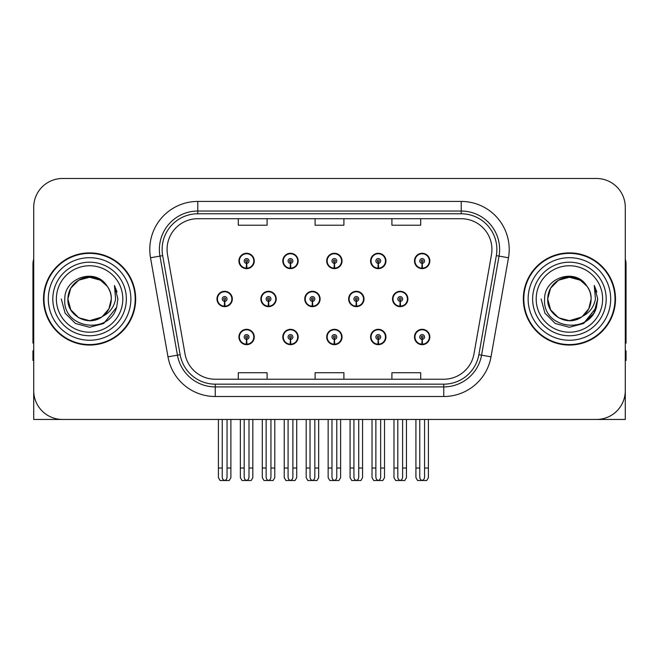 <?xml version="1.0" encoding="UTF-8"?>
<svg xmlns="http://www.w3.org/2000/svg" width="659" height="659" viewBox="0 0 659 659"><rect width="100%" height="100%" fill="white"/><g stroke="black" fill="none" stroke-linecap="round" stroke-linejoin="round"><path stroke-width="0.99" d="M569.409 419.453L625.284 419.453L625.284 207.288A28.798 28.798 0 0 0 596.477 178.49L62.523 178.49A28.798 28.798 0 0 0 33.716 207.288L33.716 419.453L89.591 419.453M326.699 336.988A7.677 7.677 0 0 0 334.377 344.665A7.677 7.677 0 0 0 342.054 336.988A7.677 7.677 0 0 0 334.377 329.311A7.677 7.677 0 0 0 326.699 336.988M370.589 336.988A7.677 7.677 0 0 0 378.266 344.665A7.677 7.677 0 0 0 385.952 336.988A7.677 7.677 0 0 0 378.266 329.311A7.677 7.677 0 0 0 370.589 336.988M414.478 336.988A7.677 7.677 0 0 0 422.164 344.665A7.677 7.677 0 0 0 429.841 336.988A7.677 7.677 0 0 0 422.164 329.311A7.677 7.677 0 0 0 414.478 336.988M282.802 336.988A7.677 7.677 0 0 0 290.487 344.665A7.677 7.677 0 0 0 298.165 336.988A7.677 7.677 0 0 0 290.487 329.311A7.677 7.677 0 0 0 282.802 336.988M304.755 298.972A7.677 7.677 0 0 0 312.432 306.649A7.677 7.677 0 0 0 320.109 298.972A7.677 7.677 0 0 0 312.432 291.294A7.677 7.677 0 0 0 304.755 298.972M348.644 298.972A7.677 7.677 0 0 0 356.321 306.649A7.677 7.677 0 0 0 364.007 298.972A7.677 7.677 0 0 0 356.321 291.294A7.677 7.677 0 0 0 348.644 298.972M392.533 298.972A7.677 7.677 0 0 0 400.219 306.649A7.677 7.677 0 0 0 407.896 298.972A7.677 7.677 0 0 0 400.219 291.294A7.677 7.677 0 0 0 392.533 298.972M260.857 298.972A7.677 7.677 0 0 0 268.543 306.649A7.677 7.677 0 0 0 276.22 298.972A7.677 7.677 0 0 0 268.543 291.294A7.677 7.677 0 0 0 260.857 298.972M282.802 260.956A7.677 7.677 0 0 0 290.487 268.633A7.677 7.677 0 0 0 298.165 260.956A7.677 7.677 0 0 0 290.487 253.278A7.677 7.677 0 0 0 282.802 260.956M326.699 260.956A7.677 7.677 0 0 0 334.377 268.633A7.677 7.677 0 0 0 342.054 260.956A7.677 7.677 0 0 0 334.377 253.278A7.677 7.677 0 0 0 326.699 260.956M370.589 260.956A7.677 7.677 0 0 0 378.266 268.633A7.677 7.677 0 0 0 385.952 260.956A7.677 7.677 0 0 0 378.266 253.278A7.677 7.677 0 0 0 370.589 260.956M414.478 260.956A7.677 7.677 0 0 0 422.164 268.633A7.677 7.677 0 0 0 429.841 260.956A7.677 7.677 0 0 0 422.164 253.278A7.677 7.677 0 0 0 414.478 260.956M238.912 336.988A7.677 7.677 0 0 0 246.59 344.665A7.677 7.677 0 0 0 254.275 336.988A7.677 7.677 0 0 0 246.59 329.311A7.677 7.677 0 0 0 238.912 336.988M216.968 298.972A7.677 7.677 0 0 0 224.645 306.649A7.677 7.677 0 0 0 232.33 298.972A7.677 7.677 0 0 0 224.645 291.294A7.677 7.677 0 0 0 216.968 298.972M238.912 260.956A7.677 7.677 0 0 0 246.59 268.633A7.677 7.677 0 0 0 254.275 260.956A7.677 7.677 0 0 0 246.59 253.278A7.677 7.677 0 0 0 238.912 260.956M43.51 298.972A46.081 46.081 0 0 0 89.591 345.052A46.081 46.081 0 0 0 135.672 298.972A46.081 46.081 0 0 0 89.591 252.891A46.081 46.081 0 0 0 43.51 298.972M523.328 298.972A46.081 46.081 0 0 0 569.409 345.052A46.081 46.081 0 0 0 615.49 298.972A46.081 46.081 0 0 0 569.409 252.891A46.081 46.081 0 0 0 523.328 298.972M167.065 249.431A30.718 30.718 0 0 1 197.782 218.714L461.218 218.714A30.718 30.718 0 0 1 491.466 254.769L474.002 353.842A30.718 30.718 0 0 1 443.746 379.23L215.254 379.23A30.718 30.718 0 0 1 184.998 353.842L167.534 254.769A30.718 30.718 0 0 1 167.065 249.431M162.13 249.431A35.66 35.66 0 0 0 162.674 255.626L180.138 354.699A35.66 35.66 0 0 0 215.254 384.164L443.746 384.164A35.66 35.66 0 0 0 478.862 354.699L496.326 255.626A35.66 35.66 0 0 0 461.218 213.78L197.782 213.78A35.66 35.66 0 0 0 162.13 249.431M150.516 257.768A48 48 0 0 1 197.782 201.432L461.218 201.432A48 48 0 0 1 508.484 257.768L491.021 356.84A48 48 0 0 1 443.746 396.512L215.254 396.512A48 48 0 0 1 167.979 356.84L150.516 257.768L159.964 256.104A38.403 38.403 0 0 1 197.782 211.037L461.218 211.037A38.403 38.403 0 0 1 499.036 256.104L481.564 355.176A38.403 38.403 0 0 1 443.746 386.907L215.254 386.907A38.403 38.403 0 0 1 177.436 355.176L159.964 256.104A38.403 38.403 0 0 1 159.387 249.431M596.477 178.49L62.523 178.49M33.716 207.288L33.716 390.655A28.798 28.798 0 0 0 62.523 419.453L596.477 419.453A28.798 28.798 0 0 0 625.284 390.655L625.284 207.288M315.101 218.714L315.101 225.213L343.899 225.213L343.899 218.714M238.294 218.714L238.294 225.213L267.101 225.213L267.101 218.714M391.899 218.714L391.899 225.213L420.706 225.213L420.706 218.714M343.899 379.23L343.899 372.73L315.101 372.73L315.101 379.23M267.101 379.23L267.101 372.73L238.294 372.73L238.294 379.23M420.706 379.23L420.706 372.73L391.899 372.73L391.899 379.23M248.995 419.453L248.995 476.943C248.838 479.011 248.039 480.156 246.59 480.37C245.148 480.156 244.349 479.011 244.192 476.943L244.192 468.03L240.354 468.03L240.354 477.635L242.018 480.51L251.17 480.51L252.834 477.635L252.834 419.453M246.491 339.385L246.277 344.179A7.2 7.2 0 0 1 239.39 336.988A7.2 7.2 0 0 1 246.59 329.788A7.2 7.2 0 0 1 253.789 336.988A7.2 7.2 0 0 1 246.911 344.179L246.697 339.385A2.397 2.397 0 0 0 248.995 336.988A2.397 2.397 0 0 0 246.59 334.591A2.397 2.397 0 0 0 244.192 336.988A2.397 2.397 0 0 0 246.491 339.385L246.548 337.943A0.964 0.964 0 0 1 245.634 336.988A0.964 0.964 0 0 1 246.59 336.024A0.964 0.964 0 0 1 247.553 336.988A0.964 0.964 0 0 1 246.631 337.943L246.697 339.385M254.028 338.907L253.534 338.907M253.534 335.069L254.028 335.069M239.654 338.907L239.159 338.907M239.159 335.069L239.654 335.069M240.354 419.453L240.354 468.03M244.192 419.453L244.192 468.03M248.995 468.03L252.834 468.03M227.05 419.453L227.05 476.943C226.894 479.011 226.095 480.156 224.645 480.37C223.203 480.156 222.396 479.011 222.248 476.943L222.248 468.03L218.409 468.03L218.409 477.635L220.073 480.51L229.225 480.51L230.889 477.635L230.889 419.453M224.546 301.369L224.332 306.163A7.2 7.2 0 0 1 217.445 298.972A7.2 7.2 0 0 1 224.645 291.772A7.2 7.2 0 0 1 231.844 298.972A7.2 7.2 0 0 1 224.958 306.163L224.752 301.369A2.397 2.397 0 0 0 227.05 298.972A2.397 2.397 0 0 0 224.645 296.575A2.397 2.397 0 0 0 222.248 298.972A2.397 2.397 0 0 0 224.546 301.369L224.604 299.927A0.964 0.964 0 0 1 223.689 298.972A0.964 0.964 0 0 1 224.645 298.008A0.964 0.964 0 0 1 225.609 298.972A0.964 0.964 0 0 1 224.686 299.927L224.752 301.369M232.083 300.891L231.589 300.891M231.589 297.052L232.083 297.052M217.709 300.891L217.206 300.891M217.206 297.052L217.709 297.052M218.409 419.453L218.409 468.03M222.248 419.453L222.248 468.03M227.05 468.03L230.889 468.03M246.491 263.353L246.277 268.147A7.2 7.2 0 0 1 239.39 260.956A7.2 7.2 0 0 1 246.59 253.756A7.2 7.2 0 0 1 253.789 260.956A7.2 7.2 0 0 1 246.911 268.147L246.697 263.353A2.397 2.397 0 0 0 248.995 260.956A2.397 2.397 0 0 0 246.59 258.559A2.397 2.397 0 0 0 244.192 260.956A2.397 2.397 0 0 0 246.491 263.353L246.548 261.911A0.964 0.964 0 0 1 245.634 260.956A0.964 0.964 0 0 1 246.59 259.992A0.964 0.964 0 0 1 247.553 260.956A0.964 0.964 0 0 1 246.631 261.911L246.697 263.353M254.028 262.875L253.534 262.875M253.534 259.036L254.028 259.036M239.654 262.875L239.159 262.875M239.159 259.036L239.654 259.036M33.716 360.415L32.95 360.415L32.95 350.81L33.716 350.81M33.716 343.084A19.202 19.202 0 0 0 32.95 343.133L32.95 264.407A19.202 19.202 0 0 1 33.716 259.036M292.884 419.453L292.884 476.943C292.736 479.011 291.929 480.156 290.487 480.37C289.037 480.156 288.238 479.011 288.082 476.943L288.082 468.03L284.243 468.03L284.243 477.635L285.907 480.51L295.059 480.51L296.723 477.635L296.723 419.453M290.38 339.385L290.174 344.179A7.2 7.2 0 0 1 283.288 336.988A7.2 7.2 0 0 1 290.487 329.788A7.2 7.2 0 0 1 297.687 336.988A7.2 7.2 0 0 1 290.8 344.179L290.586 339.385A2.397 2.397 0 0 0 292.884 336.988A2.397 2.397 0 0 0 290.487 334.591A2.397 2.397 0 0 0 288.082 336.988A2.397 2.397 0 0 0 290.38 339.385L290.446 337.943A0.964 0.964 0 0 1 289.523 336.988A0.964 0.964 0 0 1 290.487 336.024A0.964 0.964 0 0 1 291.443 336.988A0.964 0.964 0 0 1 290.528 337.943L290.586 339.385M297.917 338.907L297.423 338.907M297.423 335.069L297.917 335.069M283.543 338.907L283.049 338.907M283.049 335.069L283.543 335.069M284.243 419.453L284.243 468.03M288.082 419.453L288.082 468.03M292.884 468.03L296.723 468.03M336.774 419.453L336.774 476.943C336.625 479.011 335.826 480.156 334.377 480.37C332.927 480.156 332.128 479.011 331.979 476.943L331.979 468.03L328.141 468.03L328.141 477.635L329.797 480.51L338.957 480.51L340.621 477.635L340.621 419.453M334.27 339.385L334.064 344.179A7.2 7.2 0 0 1 327.177 336.988A7.2 7.2 0 0 1 334.377 329.788A7.2 7.2 0 0 1 341.576 336.988A7.2 7.2 0 0 1 334.69 344.179L334.484 339.385A2.397 2.397 0 0 0 336.774 336.988A2.397 2.397 0 0 0 334.377 334.591A2.397 2.397 0 0 0 331.979 336.988A2.397 2.397 0 0 0 334.27 339.385L334.335 337.943A0.964 0.964 0 0 1 333.413 336.988A0.964 0.964 0 0 1 334.377 336.024A0.964 0.964 0 0 1 335.34 336.988A0.964 0.964 0 0 1 334.418 337.943L334.484 339.385M341.815 338.907L341.313 338.907M341.313 335.069L341.815 335.069M327.441 338.907L326.938 338.907M326.938 335.069L327.441 335.069M328.141 419.453L328.141 468.03M331.979 419.453L331.979 468.03M336.774 468.03L340.621 468.03M380.671 419.453L380.671 476.943C380.515 479.011 379.716 480.156 378.266 480.37C376.824 480.156 376.025 479.011 375.869 476.943L375.869 468.03L372.03 468.03L372.03 477.635L373.694 480.51L382.846 480.51L384.51 477.635L384.51 419.453M378.167 339.385L377.953 344.179A7.2 7.2 0 0 1 371.066 336.988A7.2 7.2 0 0 1 378.266 329.788A7.2 7.2 0 0 1 385.466 336.988A7.2 7.2 0 0 1 378.579 344.179L378.373 339.385A2.397 2.397 0 0 0 380.671 336.988A2.397 2.397 0 0 0 378.266 334.591A2.397 2.397 0 0 0 375.869 336.988A2.397 2.397 0 0 0 378.167 339.385L378.225 337.943A0.964 0.964 0 0 1 377.31 336.988A0.964 0.964 0 0 1 378.266 336.024A0.964 0.964 0 0 1 379.23 336.988A0.964 0.964 0 0 1 378.307 337.943L378.373 339.385M385.704 338.907L385.21 338.907M385.21 335.069L385.704 335.069M371.33 338.907L370.836 338.907M370.836 335.069L371.33 335.069M372.03 419.453L372.03 468.03M375.869 419.453L375.869 468.03M380.671 468.03L384.51 468.03M424.561 419.453L424.561 476.943C424.412 479.011 423.605 480.156 422.164 480.37C420.714 480.156 419.915 479.011 419.758 476.943L419.758 468.03L415.92 468.03L415.92 477.635L417.584 480.51L426.735 480.51L428.399 477.635L428.399 419.453M422.057 339.385L421.851 344.179A7.2 7.2 0 0 1 414.964 336.988A7.2 7.2 0 0 1 422.164 329.788A7.2 7.2 0 0 1 429.363 336.988A7.2 7.2 0 0 1 422.477 344.179L422.262 339.385A2.397 2.397 0 0 0 424.561 336.988A2.397 2.397 0 0 0 422.164 334.591A2.397 2.397 0 0 0 419.758 336.988A2.397 2.397 0 0 0 422.057 339.385L422.122 337.943A0.964 0.964 0 0 1 421.2 336.988A0.964 0.964 0 0 1 422.164 336.024A0.964 0.964 0 0 1 423.119 336.988A0.964 0.964 0 0 1 422.205 337.943L422.262 339.385M429.594 338.907L429.1 338.907M429.1 335.069L429.594 335.069M415.219 338.907L414.725 338.907M414.725 335.069L415.219 335.069M415.92 419.453L415.92 468.03M419.758 419.453L419.758 468.03M424.561 468.03L428.399 468.03M270.94 419.453L270.94 476.943C270.783 479.011 269.984 480.156 268.543 480.37C267.093 480.156 266.294 479.011 266.137 476.943L266.137 468.03L262.298 468.03L262.298 477.635L263.962 480.51L273.114 480.51L274.778 477.635L274.778 419.453M268.435 301.369L268.221 306.163A7.2 7.2 0 0 1 261.335 298.972A7.2 7.2 0 0 1 268.543 291.772A7.2 7.2 0 0 1 275.742 298.972A7.2 7.2 0 0 1 268.856 306.163L268.641 301.369A2.397 2.397 0 0 0 270.94 298.972A2.397 2.397 0 0 0 268.543 296.575A2.397 2.397 0 0 0 266.137 298.972A2.397 2.397 0 0 0 268.435 301.369L268.493 299.927A0.964 0.964 0 0 1 267.579 298.972A0.964 0.964 0 0 1 268.543 298.008A0.964 0.964 0 0 1 269.498 298.972A0.964 0.964 0 0 1 268.584 299.927L268.641 301.369M275.973 300.891L275.478 300.891M275.478 297.052L275.973 297.052M261.598 300.891L261.104 300.891M261.104 297.052L261.598 297.052M262.298 419.453L262.298 468.03M266.137 419.453L266.137 468.03M270.94 468.03L274.778 468.03M314.829 419.453L314.829 476.943C314.681 479.011 313.882 480.156 312.432 480.37C310.982 480.156 310.183 479.011 310.035 476.943L310.035 468.03L306.188 468.03L306.188 477.635L307.852 480.51L317.012 480.51L318.668 477.635L318.668 419.453M312.325 301.369L312.119 306.163A7.2 7.2 0 0 1 305.232 298.972A7.2 7.2 0 0 1 312.432 291.772A7.2 7.2 0 0 1 319.631 298.972A7.2 7.2 0 0 1 312.745 306.163L312.539 301.369A2.397 2.397 0 0 0 314.829 298.972A2.397 2.397 0 0 0 312.432 296.575A2.397 2.397 0 0 0 310.035 298.972A2.397 2.397 0 0 0 312.325 301.369L312.391 299.927A0.964 0.964 0 0 1 311.468 298.972A0.964 0.964 0 0 1 312.432 298.008A0.964 0.964 0 0 1 313.387 298.972A0.964 0.964 0 0 1 312.473 299.927L312.539 301.369M319.87 300.891L319.368 300.891M319.368 297.052L319.87 297.052M305.488 300.891L304.993 300.891M304.993 297.052L305.488 297.052M306.188 419.453L306.188 468.03M310.035 419.453L310.035 468.03M314.829 468.03L318.668 468.03M358.727 419.453L358.727 476.943C358.57 479.011 357.771 480.156 356.321 480.37C354.872 480.156 354.072 479.011 353.924 476.943L353.924 468.03L350.086 468.03L350.086 477.635L351.749 480.51L360.901 480.51L362.565 477.635L362.565 419.453M356.214 301.369L356.008 306.163A7.2 7.2 0 0 1 349.122 298.972A7.2 7.2 0 0 1 356.321 291.772A7.2 7.2 0 0 1 363.521 298.972A7.2 7.2 0 0 1 356.634 306.163L356.428 301.369A2.397 2.397 0 0 0 358.727 298.972A2.397 2.397 0 0 0 356.321 296.575A2.397 2.397 0 0 0 353.924 298.972A2.397 2.397 0 0 0 356.214 301.369L356.28 299.927A0.964 0.964 0 0 1 355.366 298.972A0.964 0.964 0 0 1 356.321 298.008A0.964 0.964 0 0 1 357.285 298.972A0.964 0.964 0 0 1 356.362 299.927L356.428 301.369M363.76 300.891L363.266 300.891M363.266 297.052L363.76 297.052M349.385 300.891L348.883 300.891M348.883 297.052L349.385 297.052M350.086 419.453L350.086 468.03M353.924 419.453L353.924 468.03M358.727 468.03L362.565 468.03M402.616 419.453L402.616 476.943C402.46 479.011 401.661 480.156 400.219 480.37C398.769 480.156 397.97 479.011 397.814 476.943L397.814 468.03L393.975 468.03L393.975 477.635L395.639 480.51L404.791 480.51L406.455 477.635L406.455 419.453M400.112 301.369L399.898 306.163A7.2 7.2 0 0 1 393.011 298.972A7.2 7.2 0 0 1 400.219 291.772A7.2 7.2 0 0 1 407.419 298.972A7.2 7.2 0 0 1 400.532 306.163L400.318 301.369A2.397 2.397 0 0 0 402.616 298.972A2.397 2.397 0 0 0 400.219 296.575A2.397 2.397 0 0 0 397.814 298.972A2.397 2.397 0 0 0 400.112 301.369L400.17 299.927A0.964 0.964 0 0 1 399.255 298.972A0.964 0.964 0 0 1 400.219 298.008A0.964 0.964 0 0 1 401.174 298.972A0.964 0.964 0 0 1 400.26 299.927L400.318 301.369M407.649 300.891L407.155 300.891M407.155 297.052L407.649 297.052M393.275 300.891L392.78 300.891M392.78 297.052L393.275 297.052M393.975 419.453L393.975 468.03M397.814 419.453L397.814 468.03M402.616 468.03L406.455 468.03M290.38 263.353L290.174 268.147A7.2 7.2 0 0 1 283.288 260.956A7.2 7.2 0 0 1 290.487 253.756A7.2 7.2 0 0 1 297.687 260.956A7.2 7.2 0 0 1 290.8 268.147L290.586 263.353A2.397 2.397 0 0 0 292.884 260.956A2.397 2.397 0 0 0 290.487 258.559A2.397 2.397 0 0 0 288.082 260.956A2.397 2.397 0 0 0 290.38 263.353L290.446 261.911A0.964 0.964 0 0 1 289.523 260.956A0.964 0.964 0 0 1 290.487 259.992A0.964 0.964 0 0 1 291.443 260.956A0.964 0.964 0 0 1 290.528 261.911L290.586 263.353M297.917 262.875L297.423 262.875M297.423 259.036L297.917 259.036M283.543 262.875L283.049 262.875M283.049 259.036L283.543 259.036M334.27 263.353L334.064 268.147A7.2 7.2 0 0 1 327.177 260.956A7.2 7.2 0 0 1 334.377 253.756A7.2 7.2 0 0 1 341.576 260.956A7.2 7.2 0 0 1 334.69 268.147L334.484 263.353A2.397 2.397 0 0 0 336.774 260.956A2.397 2.397 0 0 0 334.377 258.559A2.397 2.397 0 0 0 331.979 260.956A2.397 2.397 0 0 0 334.27 263.353L334.335 261.911A0.964 0.964 0 0 1 333.413 260.956A0.964 0.964 0 0 1 334.377 259.992A0.964 0.964 0 0 1 335.34 260.956A0.964 0.964 0 0 1 334.418 261.911L334.484 263.353M341.815 262.875L341.313 262.875M341.313 259.036L341.815 259.036M327.441 262.875L326.938 262.875M326.938 259.036L327.441 259.036M378.167 263.353L377.953 268.147A7.2 7.2 0 0 1 371.066 260.956A7.2 7.2 0 0 1 378.266 253.756A7.2 7.2 0 0 1 385.466 260.956A7.2 7.2 0 0 1 378.579 268.147L378.373 263.353A2.397 2.397 0 0 0 380.671 260.956A2.397 2.397 0 0 0 378.266 258.559A2.397 2.397 0 0 0 375.869 260.956A2.397 2.397 0 0 0 378.167 263.353L378.225 261.911A0.964 0.964 0 0 1 377.31 260.956A0.964 0.964 0 0 1 378.266 259.992A0.964 0.964 0 0 1 379.23 260.956A0.964 0.964 0 0 1 378.307 261.911L378.373 263.353M385.704 262.875L385.21 262.875M385.21 259.036L385.704 259.036M371.33 262.875L370.836 262.875M370.836 259.036L371.33 259.036M422.057 263.353L421.851 268.147A7.2 7.2 0 0 1 414.964 260.956A7.2 7.2 0 0 1 422.164 253.756A7.2 7.2 0 0 1 429.363 260.956A7.2 7.2 0 0 1 422.477 268.147L422.262 263.353A2.397 2.397 0 0 0 424.561 260.956A2.397 2.397 0 0 0 422.164 258.559A2.397 2.397 0 0 0 419.758 260.956A2.397 2.397 0 0 0 422.057 263.353L422.122 261.911A0.964 0.964 0 0 1 421.2 260.956A0.964 0.964 0 0 1 422.164 259.992A0.964 0.964 0 0 1 423.119 260.956A0.964 0.964 0 0 1 422.205 261.911L422.262 263.353M429.594 262.875L429.1 262.875M429.1 259.036L429.594 259.036M415.219 262.875L414.725 262.875M414.725 259.036L415.219 259.036M122.813 298.972A33.222 33.222 0 0 1 89.591 332.194A33.222 33.222 0 0 1 56.369 298.972A33.222 33.222 0 0 1 89.591 265.75A33.222 33.222 0 0 1 122.813 298.972M101.428 317.16L89.591 320.678L78.742 317.77L70.793 309.821L67.885 298.972C68.182 290.784 71.798 284.523 78.742 280.174C92.268 271.516 112.03 282.925 111.297 298.972C111 307.152 107.384 313.42 100.44 317.77C86.914 326.427 67.152 315.018 67.885 298.972C66.971 316.172 89.467 327.243 102.524 316.402A21.706 21.706 0 0 0 107.178 286.253C96.016 267.241 64.327 277.488 64.796 298.972C62.284 328.742 109.007 335.423 116.659 307.242L117.895 298.972L114.444 285.438L115.605 298.972C114.131 306.954 109.765 312.761 102.524 316.402L100.44 317.77L89.591 320.678L78.742 317.77L70.793 309.821L67.885 298.972L70.793 288.123L78.742 280.174M43.988 298.972A45.603 45.603 0 0 1 89.591 253.369A45.603 45.603 0 0 1 135.194 298.972A45.603 45.603 0 0 1 89.591 344.575A45.603 45.603 0 0 1 43.988 298.972M111.297 298.972C111 307.152 107.384 313.42 100.44 317.77C86.914 326.427 67.152 315.018 67.885 298.972C68.182 290.784 71.798 284.523 78.742 280.174C92.268 271.516 112.03 282.925 111.297 298.972L108.949 308.774L102.326 316.542M85.233 277.711C74.5 280.652 68.717 287.744 67.885 298.972L70.793 288.123L78.742 280.174L89.591 277.266L100.44 280.174L107.178 286.253M114.444 285.438L117.005 291.937M116.659 307.242L103.743 323.478L89.591 327.276L75.439 323.478L65.084 313.124L61.287 298.972M602.631 298.972A33.222 33.222 0 0 1 569.409 332.194A33.222 33.222 0 0 1 536.187 298.972A33.222 33.222 0 0 1 569.409 265.75A33.222 33.222 0 0 1 602.631 298.972M581.246 317.16L569.409 320.678L558.56 317.77L550.611 309.821L547.703 298.972C548 290.784 551.616 284.523 558.56 280.174C572.086 271.516 591.848 282.925 591.115 298.972C590.818 307.152 587.202 313.42 580.258 317.77C566.732 326.427 546.97 315.018 547.703 298.972C546.789 316.172 569.285 327.243 582.342 316.402A21.706 21.706 0 0 0 586.996 286.253C575.834 267.241 544.145 277.488 544.614 298.972C542.102 328.742 588.825 335.423 596.477 307.242L597.713 298.972L594.261 285.438L595.423 298.972C593.948 306.954 589.583 312.761 582.342 316.402L580.258 317.77L569.409 320.678L558.56 317.77L550.611 309.821L547.703 298.972L550.611 288.123L558.56 280.174M523.806 298.972A45.603 45.603 0 0 1 569.409 253.369A45.603 45.603 0 0 1 615.012 298.972A45.603 45.603 0 0 1 569.409 344.575A45.603 45.603 0 0 1 523.806 298.972M591.115 298.972C590.818 307.152 587.202 313.42 580.258 317.77C566.732 326.427 546.97 315.018 547.703 298.972C548 290.784 551.616 284.523 558.56 280.174C572.086 271.516 591.848 282.925 591.115 298.972L588.825 308.676L582.325 316.411M565.051 277.711C554.318 280.652 548.535 287.744 547.703 298.972L550.611 288.123L558.56 280.174L569.409 277.266L580.258 280.174L586.996 286.253M594.261 285.438L596.823 291.945M596.477 307.242L583.561 323.478L569.409 327.276L555.257 323.478L544.902 313.124L541.105 298.972L544.902 313.124L555.257 323.478L569.409 327.276L583.561 323.478L593.916 313.124L597.713 298.972M625.284 350.81L626.05 350.81L626.05 360.415L625.284 360.415M625.284 259.036A19.202 19.202 0 0 1 626.05 264.407L626.05 343.133A19.202 19.202 0 0 0 625.284 343.084M461.218 201.432L461.218 213.78M159.964 256.104L162.674 255.626M215.254 396.512L215.254 384.164M443.746 384.164L443.746 396.512M478.862 354.699L491.021 356.84M167.979 356.84L180.138 354.699M496.326 255.626L508.484 257.768M197.782 201.432L197.782 213.78M246.277 344.179A7.2 7.2 0 0 1 239.39 336.988M224.332 306.163A7.2 7.2 0 0 1 217.445 298.972M246.277 268.147A7.2 7.2 0 0 1 239.39 260.956M290.174 344.179A7.2 7.2 0 0 1 283.288 336.988M334.064 344.179A7.2 7.2 0 0 1 327.177 336.988M377.953 344.179A7.2 7.2 0 0 1 371.066 336.988M421.851 344.179A7.2 7.2 0 0 1 414.964 336.988M268.221 306.163A7.2 7.2 0 0 1 261.335 298.972M312.119 306.163A7.2 7.2 0 0 1 305.232 298.972M356.008 306.163A7.2 7.2 0 0 1 349.122 298.972M399.898 306.163A7.2 7.2 0 0 1 393.011 298.972M290.174 268.147A7.2 7.2 0 0 1 283.288 260.956M334.064 268.147A7.2 7.2 0 0 1 327.177 260.956M377.953 268.147A7.2 7.2 0 0 1 371.066 260.956M421.851 268.147A7.2 7.2 0 0 1 414.964 260.956M126.371 298.972A36.78 36.78 0 0 1 89.591 335.752A36.78 36.78 0 0 1 52.811 298.972A36.78 36.78 0 0 1 89.591 262.191A36.78 36.78 0 0 1 126.371 298.972M48.313 298.972A41.278 41.278 0 0 1 89.591 257.694A41.278 41.278 0 0 1 130.869 298.972A41.278 41.278 0 0 1 89.591 340.25A41.278 41.278 0 0 1 48.313 298.972M606.189 298.972A36.78 36.78 0 0 1 569.409 335.752A36.78 36.78 0 0 1 532.629 298.972A36.78 36.78 0 0 1 569.409 262.191A36.78 36.78 0 0 1 606.189 298.972M528.131 298.972A41.278 41.278 0 0 1 569.409 257.694A41.278 41.278 0 0 1 610.687 298.972A41.278 41.278 0 0 1 569.409 340.25A41.278 41.278 0 0 1 528.131 298.972"/></g></svg>

